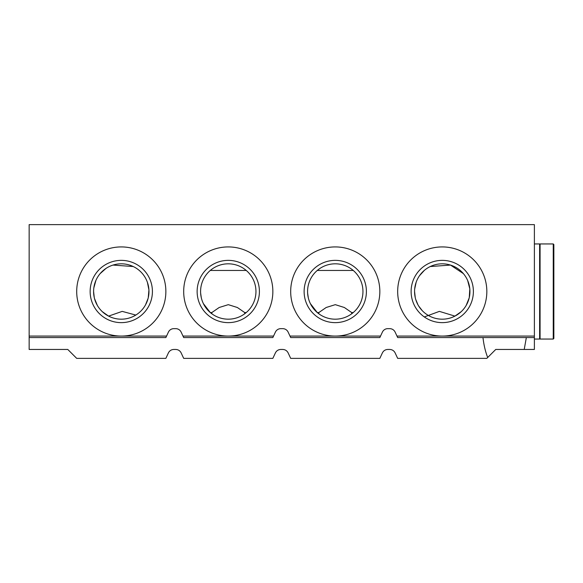 <?xml version="1.0" encoding="UTF-8"?>
<svg xmlns="http://www.w3.org/2000/svg" width="583" height="583" viewBox="0 0 583 583"><rect width="100%" height="100%" fill="white"/><g stroke="black" fill="none" stroke-linecap="round" stroke-linejoin="round"><path stroke-width="0.87" d="M29.15 337.564L29.15 224.63L534.385 224.63L534.385 337.564L397.672 337.564L395.114 332.084A5.947 5.947 0 0 0 389.728 328.652L387.782 328.652A5.947 5.947 0 0 0 382.397 332.084L379.839 337.564L290.684 337.564L288.126 332.084A5.947 5.947 0 0 0 282.74 328.652L280.795 328.652A5.947 5.947 0 0 0 275.409 332.084L272.851 337.564L183.689 337.564L181.138 332.084A5.947 5.947 0 0 0 175.745 328.652L173.807 328.652A5.947 5.947 0 0 0 168.414 332.084L165.863 337.564L29.15 337.564L29.15 349.45L67.788 349.45L76.701 358.37L165.863 358.37L168.414 352.883C169.551 350.704 171.351 349.56 173.807 349.45L175.745 349.45C178.201 349.56 180.001 350.704 181.138 352.883L183.689 358.37L272.851 358.37L275.409 352.883C276.546 350.704 278.339 349.56 280.795 349.45L282.74 349.45C285.196 349.56 286.989 350.704 288.126 352.883L290.684 358.37L379.839 358.37L382.397 352.883C383.534 350.704 385.327 349.56 387.782 349.45L389.728 349.45C392.184 349.56 393.984 350.704 395.114 352.883L397.672 358.37L486.834 358.37L487.701 357.503C485.391 351.651 483.824 345.005 482.979 337.564M105.968 268.435L100.167 273.595M95.882 280.489L93.834 287.9M93.593 291.5A27.685 27.685 0 0 0 135.125 315.476A27.685 27.685 0 0 0 135.125 267.524A27.685 27.685 0 0 0 93.593 291.5L94.264 297.556M94.519 298.576L97.346 305.419M102.287 311.643L108.613 316.117M133.245 266.533L113.022 265.076M145.546 304.829L148.104 298.35M148.25 297.767L148.927 289.984M148.92 289.882L147.419 282.376M108.606 316.11L122.211 311.38L135.81 315.068M200.632 293.067L201.31 297.796M203.365 303.597L210.288 312.546L211.848 312.546L219.201 307.489L228.303 304.661L237.368 307.503L244.692 312.546L246.259 312.546M246.259 270.454L210.288 270.454M307.62 293.067L308.305 297.796M310.36 303.597L317.276 312.546L318.843 312.546L326.189 307.489L335.298 304.661L344.364 307.503L351.68 312.546L353.247 312.546M353.247 270.454L317.276 270.454M244.692 313.792L244.692 312.546M211.848 313.792L211.848 312.546M351.68 313.792L351.68 312.546M318.843 313.792L318.843 312.546M424.322 270.403L419.534 275.679M416.153 282.259L414.673 289.095M414.571 291.5L415.256 297.651M415.73 299.429L417.938 304.741M418.681 306.024L422.209 310.601M463.383 273.616L450.513 265.076L430.29 266.533M424.774 316.773L439.385 311.38L454.929 316.117L461.233 311.65M466.167 305.456L469.169 297.964M469.257 297.607L469.818 288.957M469.811 288.876L467.675 280.532M526.347 337.564L524.219 349.45L534.385 349.45L534.385 337.564M534.385 336.078L442.249 336.078A44.578 44.578 0 0 0 486.834 291.5A44.578 44.578 0 0 0 442.249 246.922A44.578 44.578 0 0 0 397.672 291.5A44.578 44.578 0 0 0 442.249 336.078L396.979 336.078M380.531 336.078L335.261 336.078A44.578 44.578 0 0 0 379.839 291.5A44.578 44.578 0 0 0 335.261 246.922A44.578 44.578 0 0 0 290.684 291.5A44.578 44.578 0 0 0 335.261 336.078L289.991 336.078M273.544 336.078L228.274 336.078A44.578 44.578 0 0 0 272.851 291.5A44.578 44.578 0 0 0 228.274 246.922A44.578 44.578 0 0 0 183.689 291.5A44.578 44.578 0 0 0 228.274 336.078L182.996 336.078M166.556 336.078L121.279 336.078A44.578 44.578 0 0 0 165.863 291.5A44.578 44.578 0 0 0 121.279 246.922A44.578 44.578 0 0 0 76.701 291.5A44.578 44.578 0 0 0 121.279 336.078L29.15 336.078M487.701 357.503L495.747 349.45L524.219 349.45M414.564 291.5A27.685 27.685 0 0 0 456.095 315.476A27.685 27.685 0 0 0 456.095 267.524A27.685 27.685 0 0 0 414.564 291.5M411.117 291.5A31.139 31.139 0 0 0 457.823 318.464A31.139 31.139 0 0 0 457.823 264.536A31.139 31.139 0 0 0 411.117 291.5M307.576 291.5A27.685 27.685 0 0 0 349.108 315.476A27.685 27.685 0 0 0 349.108 267.524A27.685 27.685 0 0 0 307.576 291.5M304.122 291.5A31.139 31.139 0 0 0 350.835 318.464A31.139 31.139 0 0 0 350.835 264.536A31.139 31.139 0 0 0 304.122 291.5M200.588 291.5A27.685 27.685 0 0 0 242.113 315.476A27.685 27.685 0 0 0 242.113 267.524A27.685 27.685 0 0 0 200.588 291.5M197.134 291.5A31.139 31.139 0 0 0 243.84 318.464A31.139 31.139 0 0 0 243.84 264.536A31.139 31.139 0 0 0 197.134 291.5M90.139 291.5A31.139 31.139 0 0 0 136.852 318.464A31.139 31.139 0 0 0 136.852 264.536A31.139 31.139 0 0 0 90.139 291.5M553.252 339.051L553.85 338.461L553.85 244.539L553.252 243.949L540.077 243.949L540.077 339.051L553.252 339.051L553.252 243.949M540.077 334.299L539.632 334.299M534.385 339.051L539.632 339.051L539.632 243.949L534.385 243.949M540.077 248.701L539.632 248.701"/></g></svg>
